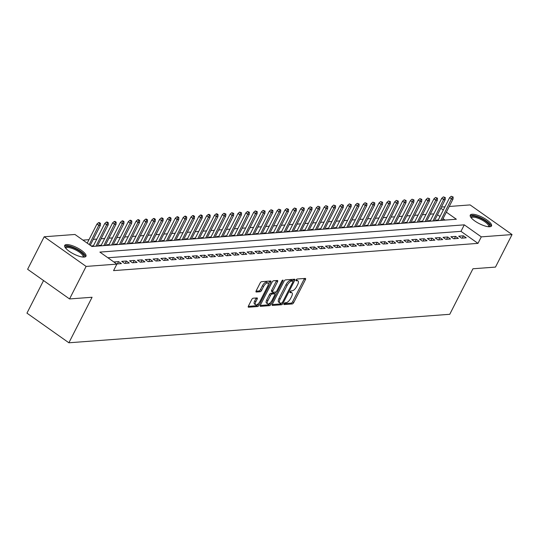 <?xml version="1.0" encoding="UTF-8"?>
<svg xmlns="http://www.w3.org/2000/svg" width="539" height="539" viewBox="0 0 539 539"><rect width="100%" height="100%" fill="white"/><g stroke="black" fill="none" stroke-linecap="round" stroke-linejoin="round"><path stroke-width="0.81" d="M284.033 303.706A1.051 0.438 125.3 0 0 283.965 304.522A1.051 0.438 125.3 0 0 284.114 304.562L292.286 303.949A1.502 0.627 125.3 0 0 293.708 302.615L305.418 279.633A1.502 0.627 125.3 0 0 305.519 278.461A1.502 0.627 125.3 0 0 305.296 278.414L297.124 279.02A1.051 0.438 125.3 0 0 296.133 279.957A1.051 0.438 125.3 0 0 296.066 280.772A1.051 0.438 125.3 0 0 296.214 280.812L297.272 280.731A4.804 2.015 125.3 0 1 297.966 280.893A4.804 2.015 125.3 0 1 297.656 284.632L296.679 286.546A4.804 2.015 125.3 0 1 292.131 290.817L291.073 290.898A1.051 0.438 125.3 0 0 290.083 291.835A1.051 0.438 125.3 0 0 290.016 292.65A1.051 0.438 125.3 0 0 290.164 292.684L291.222 292.61A4.804 2.015 125.3 0 1 291.916 292.771A4.804 2.015 125.3 0 1 291.599 296.511L290.629 298.424A4.804 2.015 125.3 0 1 286.081 302.696L285.023 302.77A1.051 0.438 125.3 0 0 284.033 303.706M66.499 244.585A11.925 3.544 -153 0 1 79.307 248.978A11.925 3.544 -153 0 1 85.97 256.247A11.925 3.544 -153 0 1 84.178 257.083A11.925 3.544 -153 0 1 71.377 252.69A11.925 3.544 -153 0 1 64.714 245.42A11.925 3.544 -153 0 1 66.499 244.585M472.056 214.252A11.925 3.544 -153 0 1 484.857 218.645A11.925 3.544 -153 0 1 491.521 225.915A11.925 3.544 -153 0 1 489.735 226.751A11.925 3.544 -153 0 1 476.934 222.358A11.925 3.544 -153 0 1 470.271 215.088A11.925 3.544 -153 0 1 472.056 214.252M253.141 298.215A1.502 0.627 125.3 0 0 251.726 299.549L248.439 306.004A1.502 0.627 125.3 0 0 248.338 307.169A1.502 0.627 125.3 0 0 248.553 307.217L257.635 306.543A1.502 0.627 125.3 0 0 259.05 305.209L270.767 282.22A1.502 0.627 125.3 0 0 270.861 281.055A1.502 0.627 125.3 0 0 270.645 281.001L261.57 281.681A1.502 0.627 125.3 0 0 260.148 283.015L256.18 290.804A1.502 0.627 125.3 0 0 256.086 291.976A1.502 0.627 125.3 0 0 256.301 292.023L260.182 291.734A1.502 0.627 125.3 0 0 261.604 290.4L263.571 286.539A4.016 1.684 125.3 0 1 267.944 283.103A4.016 1.684 125.3 0 1 267.688 286.229L259.98 301.362A4.016 1.684 125.3 0 1 255.601 304.791A4.016 1.684 125.3 0 1 255.863 301.672L257.143 299.145A1.502 0.627 125.3 0 0 257.244 297.979A1.502 0.627 125.3 0 0 257.029 297.926L253.141 298.215M449.25 206.477L470.116 204.914L512.05 234.566L495.482 267.088L472.946 268.772L449.748 314.298L68.884 342.784L92.081 297.258L69.551 298.943L86.119 266.421L44.191 236.769L74.948 234.472L91.947 246.491L456.358 219.238L446.353 212.164M512.05 234.566L481.293 236.864L464.295 224.844L99.877 252.097L116.882 264.117L86.119 266.421M116.882 264.117L113.567 270.625L477.978 243.372L481.293 236.864M272.363 304.212A1.502 0.627 125.3 0 0 272.262 305.377A1.502 0.627 125.3 0 0 272.478 305.431L281.553 304.751A1.502 0.627 125.3 0 0 282.975 303.417L294.685 280.435A1.502 0.627 125.3 0 0 294.786 279.263A1.502 0.627 125.3 0 0 294.57 279.215L285.495 279.896A1.502 0.627 125.3 0 0 284.073 281.23L272.363 304.212M269.594 305.647L260.519 306.327A1.502 0.627 125.3 0 1 260.303 306.273A1.502 0.627 125.3 0 1 260.398 305.108L272.107 282.119A1.502 0.627 125.3 0 1 273.529 280.785L277.417 280.496A1.502 0.627 125.3 0 1 277.632 280.549A1.502 0.627 125.3 0 1 277.531 281.715L272.781 291.04A1.502 0.627 125.3 0 0 272.687 292.205A1.502 0.627 125.3 0 0 272.902 292.259L275.476 292.064A1.502 0.627 125.3 0 0 276.898 290.73L281.843 281.028A1.051 0.438 125.3 0 1 282.988 280.125A1.051 0.438 125.3 0 1 282.921 280.947L271.016 304.313A1.502 0.627 125.3 0 1 269.594 305.647L268.462 304.845L260.249 305.458M93.422 245.771L91.212 245.932L91.994 246.485M101.258 245.184L99.048 245.346L99.83 245.899M109.094 244.598L106.884 244.76L107.665 245.312M116.929 244.012L114.726 244.174L115.508 244.726M124.765 243.426L122.562 243.588L123.343 244.14M132.601 242.84L130.398 243.001L131.179 243.554M140.443 242.254L138.233 242.415L139.015 242.968M148.279 241.667L146.069 241.829L146.851 242.382M156.115 241.081L153.905 241.243L154.686 241.795M163.95 240.495L161.747 240.657L162.529 241.209M171.786 239.909L169.583 240.071L170.364 240.623M179.622 239.323L177.419 239.484L178.2 240.037M187.464 238.737L185.254 238.898L186.036 239.451M195.3 238.15L193.09 238.312L193.872 238.865M203.136 237.564L200.926 237.726L201.707 238.278M210.971 236.978L208.768 237.14L209.55 237.692M218.807 236.392L216.604 236.554L217.385 237.106M226.643 235.806L224.44 235.967L225.221 236.52M234.485 235.22L232.275 235.381L233.057 235.934M242.321 234.633L240.111 234.795L240.893 235.348M250.157 234.047L247.947 234.209L248.728 234.761M257.992 233.461L255.789 233.623L256.571 234.175M265.828 232.875L263.625 233.037L264.406 233.589M273.664 232.289L271.461 232.45L272.242 233.003M281.506 231.703L279.296 231.864L280.078 232.417M289.342 231.116L287.132 231.278L287.914 231.831M297.178 230.53L294.968 230.692L295.749 231.244M305.013 229.944L302.81 230.106L303.585 230.658M312.849 229.358L310.646 229.52L311.427 230.072M320.685 228.772L318.482 228.934L319.263 229.486M328.527 228.186L326.317 228.347L327.099 228.9M336.363 227.599L334.153 227.761L334.935 228.314M344.199 227.013L341.989 227.175L342.77 227.727M352.034 226.427L349.824 226.589L350.606 227.141M359.87 225.841L357.667 226.003L358.448 226.555M367.706 225.255L365.503 225.417L366.284 225.969M375.542 224.669L373.338 224.83L374.12 225.383M383.384 224.083L381.174 224.244L381.956 224.797M391.22 223.496L389.01 223.658L389.791 224.211M399.055 222.91L396.845 223.072L397.627 223.624M406.891 222.324L404.688 222.486L405.469 223.038M414.727 221.738L412.524 221.9L413.305 222.452M422.563 221.152L420.359 221.313L421.141 221.866M430.405 220.566L428.195 220.727L428.977 221.28M461.532 238.177L466.235 237.82L463.399 235.819L458.696 236.17L461.532 238.177M453.697 238.764L458.399 238.406L455.563 236.405L450.86 236.756L453.697 238.764M445.861 239.35L450.557 238.993L447.727 236.992L443.024 237.342L445.861 239.35M438.018 239.936L442.721 239.579L439.891 237.578L435.189 237.928L438.018 239.936M430.183 240.522L434.885 240.165L432.056 238.164L427.353 238.514L430.183 240.522M422.347 241.108L427.05 240.751L424.213 238.75L419.517 239.1L422.347 241.108M414.511 241.694L419.214 241.337L416.377 239.336L411.675 239.687L414.511 241.694M406.675 242.28L411.378 241.923L408.542 239.922L403.839 240.273L406.675 242.28M398.84 242.867L403.536 242.51L400.706 240.509L396.003 240.859L398.84 242.867M390.997 243.453L395.7 243.096L392.87 241.095L388.168 241.445L390.997 243.453M383.162 244.039L387.864 243.682L385.035 241.681L380.332 242.031L383.162 244.039M375.326 244.625L380.029 244.268L377.192 242.267L372.496 242.617L375.326 244.625M367.49 245.211L372.193 244.854L369.356 242.853L364.654 243.204L367.49 245.211M359.654 245.797L364.357 245.44L361.521 243.439L356.818 243.79L359.654 245.797M351.819 246.377L356.522 246.027L353.685 244.026L348.982 244.376L351.819 246.377M343.976 246.963L348.679 246.613L345.849 244.612L341.147 244.962L343.976 246.963M336.141 247.549L340.843 247.199L338.014 245.198L333.311 245.548L336.141 247.549M328.305 248.135L333.008 247.785L330.178 245.784L325.475 246.134L328.305 248.135M320.469 248.722L325.172 248.371L322.335 246.37L317.633 246.721L320.469 248.722M312.633 249.308L317.336 248.957L314.5 246.956L309.797 247.307L312.633 249.308M304.798 249.894L309.501 249.544L306.664 247.542L301.961 247.893L304.798 249.894M296.955 250.48L301.658 250.13L298.828 248.129L294.126 248.479L296.955 250.48M289.12 251.066L293.822 250.716L290.993 248.715L286.29 249.065L289.12 251.066M281.284 251.652L285.987 251.302L283.157 249.301L278.454 249.651L281.284 251.652M273.448 252.239L278.151 251.888L275.314 249.887L270.618 250.237L273.448 252.239M265.612 252.825L270.315 252.474L267.479 250.473L262.776 250.824L265.612 252.825M257.777 253.411L262.48 253.06L259.643 251.059L254.94 251.41L257.777 253.411M249.941 253.997L254.637 253.647L251.807 251.646L247.105 251.996L249.941 253.997M242.099 254.583L246.801 254.233L243.972 252.232L239.269 252.582L242.099 254.583M234.263 255.169L238.966 254.819L236.136 252.818L231.433 253.168L234.263 255.169M226.427 255.756L231.13 255.405L228.293 253.404L223.597 253.754L226.427 255.756M218.591 256.342L223.294 255.991L220.458 253.99L215.755 254.341L218.591 256.342M210.756 256.928L215.459 256.577L212.622 254.576L207.919 254.927L210.756 256.928M202.92 257.514L207.616 257.164L204.786 255.163L200.084 255.513L202.92 257.514M195.078 258.1L199.78 257.75L196.951 255.749L192.248 256.099L195.078 258.1M187.242 258.686L191.945 258.336L189.115 256.335L184.412 256.685L187.242 258.686M179.406 259.272L184.109 258.922L181.272 256.921L176.576 257.271L179.406 259.272M171.57 259.859L176.273 259.508L173.437 257.507L168.734 257.858L171.57 259.859M163.735 260.445L168.438 260.094L165.601 258.093L160.898 258.444L163.735 260.445M155.899 261.031L160.595 260.681L157.765 258.68L153.063 259.03L155.899 261.031M148.057 261.617L152.759 261.267L149.93 259.266L145.227 259.616L148.057 261.617M140.221 262.203L144.924 261.853L142.094 259.852L137.391 260.202L140.221 262.203M132.385 262.789L137.088 262.439L134.251 260.438L129.555 260.788L132.385 262.789M124.549 263.376L129.252 263.025L126.416 261.024L121.713 261.375L124.549 263.376M116.714 263.962L121.416 263.611L118.58 261.61L113.877 261.961L116.714 263.962M477.978 243.372L460.98 231.346L107.881 257.757M433.807 213.889L430.263 214.151M425.972 214.475L422.428 214.738M418.129 215.061L414.592 215.324M410.294 215.647L406.756 215.91M402.458 216.233L398.914 216.496M394.622 216.819L391.078 217.082M386.786 217.406L383.242 217.668M378.951 217.992L375.407 218.255M371.108 218.578L367.571 218.841M363.273 219.164L359.735 219.427M355.437 219.75L351.893 220.013M347.601 220.336L344.057 220.599M339.765 220.923L336.221 221.185M331.93 221.509L328.386 221.772M324.087 222.095L320.55 222.358M316.252 222.681L312.714 222.944M308.416 223.267L304.879 223.53M300.58 223.853L297.036 224.116M292.744 224.44L289.2 224.702M284.909 225.026L281.365 225.289M277.066 225.612L273.529 225.875M269.231 226.198L265.693 226.461M261.395 226.784L257.858 227.047M253.559 227.37L250.015 227.633M245.723 227.957L242.179 228.219M237.888 228.543L234.344 228.805M230.052 229.129L226.508 229.392M222.209 229.708L218.672 229.978M214.374 230.294L210.837 230.564M206.538 230.881L202.994 231.15M198.702 231.467L195.158 231.736M190.867 232.053L187.323 232.322M183.031 232.639L179.487 232.909M175.188 233.225L171.651 233.495M167.353 233.811L163.816 234.081M159.517 234.398L155.973 234.667M151.681 234.984L148.137 235.253M143.846 235.57L140.302 235.839M136.01 236.156L132.466 236.426M128.167 236.742L124.63 237.012M120.332 237.328L116.795 237.598M112.496 237.915L108.952 238.184M104.66 238.501L101.116 238.77M96.825 239.087L93.281 239.356M88.989 239.673L82.952 240.124M445.046 220.08L443.038 218.666M440.006 216.516L437.5 214.744M438.241 219.979L436.031 220.141L436.812 220.694M43.551 280.556L26.95 313.139L68.884 342.784M69.551 298.943L27.617 269.291L44.191 236.769M441.414 207.064L444.958 206.794M443.314 210.015L440.814 208.243M460.98 231.346L464.295 224.844M463.399 235.819L462.226 238.123M455.563 236.405L454.39 238.71M447.727 236.992L446.555 239.296M439.891 237.578L438.719 239.882M432.056 238.164L430.877 240.468M424.213 238.75L423.041 241.054M416.377 239.336L415.205 241.64M408.542 239.922L407.369 242.227M400.706 240.509L399.534 242.813M392.87 241.095L391.698 243.399M385.035 241.681L383.856 243.985M377.192 242.267L376.02 244.571M369.356 242.853L368.184 245.157M361.521 243.439L360.348 245.744M353.685 244.026L352.513 246.33M345.849 244.612L344.677 246.916M338.014 245.198L336.841 247.502M330.178 245.784L328.999 248.088M322.335 246.37L321.163 248.674M314.5 246.956L313.327 249.261M306.664 247.542L305.492 249.847M298.828 248.129L297.656 250.433M290.993 248.715L289.82 251.019M283.157 249.301L281.978 251.605M275.314 249.887L274.142 252.191M267.479 250.473L266.306 252.778M259.643 251.059L258.471 253.364M251.807 251.646L250.635 253.95M243.972 252.232L242.799 254.536M236.136 252.818L234.957 255.122M228.293 253.404L227.121 255.708M220.458 253.99L219.285 256.294M212.622 254.576L211.45 256.881M204.786 255.163L203.614 257.467M196.951 255.749L195.778 258.053M189.115 256.335L187.936 258.639M181.272 256.921L180.1 259.225M173.437 257.507L172.264 259.811M165.601 258.093L164.429 260.398M157.765 258.68L156.593 260.984M149.93 259.266L148.757 261.57M142.094 259.852L140.915 262.156M134.251 260.438L133.079 262.742M126.416 261.024L125.243 263.328M118.58 261.61L117.408 263.915M291.916 292.771L290.777 291.97A4.804 2.015 125.3 0 0 290.097 291.808L291.222 292.61M297.966 280.893L296.834 280.098A4.804 2.015 125.3 0 0 296.147 279.93L297.272 280.731M284.046 303.679L291.154 303.147A1.502 0.627 125.3 0 0 292.576 301.813L304.286 278.831A1.502 0.627 125.3 0 0 304.434 278.474M292.845 281.021L293.553 279.633A1.502 0.627 125.3 0 0 293.708 279.276M272.208 304.562L280.421 303.949A1.502 0.627 125.3 0 0 281.594 303.033M281.621 303.026A1.051 0.438 125.3 0 0 282.618 302.096L292.893 281.917A1.051 0.438 125.3 0 0 292.96 281.102A1.051 0.438 125.3 0 0 292.812 281.068L291.693 281.149A4.804 2.015 125.3 0 0 287.152 285.421L280.125 299.206A4.804 2.015 125.3 0 0 279.815 302.945A4.804 2.015 125.3 0 0 280.509 303.113L281.621 303.026M291.916 280.428A1.051 0.438 125.3 0 0 291.828 280.3A1.051 0.438 125.3 0 0 291.68 280.267L292.812 281.068M279.815 302.945L278.683 302.143A4.804 2.015 125.3 0 1 278.993 298.411L286.02 284.619A4.804 2.015 125.3 0 1 290.561 280.347L291.68 280.267M271.771 291.458A1.502 0.627 125.3 0 1 271.555 291.404A1.502 0.627 125.3 0 1 271.649 290.238L276.399 280.913A1.502 0.627 125.3 0 0 276.554 280.563M275.759 291.983L274.775 293.896A1.502 0.627 125.3 0 0 274.567 293.849L271.993 294.045A1.502 0.627 125.3 0 0 270.571 295.379L267.856 300.708A4.016 1.684 125.3 0 0 267.593 303.834A4.016 1.684 125.3 0 0 271.973 300.405L274.688 295.069A1.502 0.627 125.3 0 0 274.782 293.903L273.65 293.101A1.502 0.627 125.3 0 0 273.435 293.048L274.567 293.849M270.282 302.723L269.884 303.511L271.016 304.313M273.435 293.048L270.861 293.243A1.502 0.627 125.3 0 0 269.439 294.577L266.724 299.906A4.016 1.684 125.3 0 0 266.461 303.033L267.593 303.834M268.462 304.845A1.502 0.627 125.3 0 0 269.884 303.511M255.601 304.791L254.469 303.989A4.016 1.684 125.3 0 1 254.731 300.87L256.012 298.343A1.502 0.627 125.3 0 0 256.166 297.993M267.944 283.103L266.812 282.301A4.016 1.684 125.3 0 0 262.439 285.737L263.571 286.539M256.032 291.161L259.05 290.932A1.502 0.627 125.3 0 0 260.472 289.598L262.439 285.737M268.321 283.986L269.628 281.419A1.502 0.627 125.3 0 0 269.783 281.068M248.29 306.354L256.503 305.741A1.502 0.627 125.3 0 0 257.918 304.407L258.289 303.679M453.151 197.018L451.237 196.27L453.151 197.018L453.056 199.006L451.648 199.107L449.607 197.665L437.917 220.613M452.369 197.072L440.801 220.397M453.056 199.006L442.209 220.296M449.607 197.665L451.237 196.27M471.113 217.689A10.322 3.066 -153 0 1 472.716 216.132A10.322 3.066 -153 0 1 484.857 220.599A10.322 3.066 -153 0 1 488.927 226.757M488.415 226.724A9.554 2.836 27 0 0 488.55 226.528A9.554 2.836 27 0 0 483.207 220.707A9.554 2.836 27 0 0 472.952 217.183A9.554 2.836 27 0 0 471.517 217.857A9.554 2.836 27 0 0 471.443 218.079M491.042 226.407A11.851 3.517 27 0 0 483.564 219.265A11.851 3.517 27 0 0 471.585 215.331A11.851 3.517 27 0 0 470.156 215.762M65.563 248.021A10.322 3.066 -153 0 1 75.568 248.829A10.322 3.066 -153 0 1 83.37 257.09M82.858 257.056A9.554 2.836 27 0 0 82.993 256.86A9.554 2.836 27 0 0 75.184 249.705A9.554 2.836 27 0 0 65.967 248.183A9.554 2.836 27 0 0 65.886 248.412M85.492 256.739A11.851 3.517 27 0 0 75.682 248.378A11.851 3.517 27 0 0 64.599 246.094M445.315 197.604L443.402 196.856L445.315 197.604L445.221 199.592L443.813 199.693L441.771 198.251L430.082 221.199M444.534 197.658L432.965 220.983M445.221 199.592L434.373 220.882M441.771 198.251L443.402 196.856M437.479 198.19L435.566 197.442L437.479 198.19L437.385 200.178L435.977 200.279L433.935 198.837L422.239 221.785M436.698 198.244L425.13 221.569M437.385 200.178L426.538 221.468M433.935 198.837L435.566 197.442M429.644 198.776L427.723 198.029L429.644 198.776L429.549 200.764L428.134 200.865L426.1 199.423L414.403 222.371M428.862 198.83L417.287 222.156M429.549 200.764L418.702 222.055M426.1 199.423L427.723 198.029M421.808 199.363L419.888 198.615L421.808 199.363L421.714 201.35L420.299 201.451L418.264 200.009L406.568 222.957M421.02 199.417L409.451 222.742M421.714 201.35L410.866 222.641M418.264 200.009L419.888 198.615M413.972 199.949L412.052 199.201L413.972 199.949L413.871 201.936L412.463 202.037L410.422 200.596L398.732 223.544M413.184 200.003L401.616 223.328M413.871 201.936L403.024 223.227M410.422 200.596L412.052 199.201M406.13 200.535L404.216 199.787L406.13 200.535L406.035 202.523L404.627 202.624L402.586 201.182L390.896 224.13M405.348 200.589L393.78 223.914M406.035 202.523L395.188 223.813M402.586 201.182L404.216 199.787M398.294 201.121L396.381 200.373L398.294 201.121L398.2 203.109L396.792 203.21L394.75 201.768L383.061 224.716M397.512 201.175L385.944 224.5M398.2 203.109L387.352 224.399M394.75 201.768L396.381 200.373M390.458 201.707L388.545 200.959L390.458 201.707L390.364 203.695L388.956 203.796L386.914 202.354L375.218 225.302M389.677 201.761L378.108 225.086M390.364 203.695L379.517 224.979M386.914 202.354L388.545 200.959M382.623 202.293L380.702 201.546L382.623 202.293L382.528 204.281L381.113 204.382L379.079 202.94L367.382 225.888M381.841 202.347L370.266 225.673M382.528 204.281L371.681 225.565M379.079 202.94L380.702 201.546M374.787 202.88L372.867 202.132L374.787 202.88L374.693 204.867L373.278 204.968L371.243 203.526L359.547 226.474M373.999 202.933L362.43 226.259M374.693 204.867L363.845 226.151M371.243 203.526L372.867 202.132M366.951 203.466L365.031 202.718L366.951 203.466L366.857 205.453L365.442 205.554L363.401 204.113L351.711 227.06M366.163 203.52L354.595 226.845M366.857 205.453L356.009 226.737M363.401 204.113L365.031 202.718M359.109 204.052L357.195 203.304L359.109 204.052L359.014 206.039L357.606 206.141L355.565 204.699L343.875 227.647M358.327 204.106L346.759 227.431M359.014 206.039L348.167 227.323M355.565 204.699L357.195 203.304M351.273 204.638L349.36 203.89L351.273 204.638L351.179 206.626L349.771 206.727L347.729 205.285L336.04 228.233M350.491 204.692L338.923 228.017M351.179 206.626L340.331 227.909M347.729 205.285L349.36 203.89M343.437 205.224L341.524 204.476L343.437 205.224L343.343 207.212L341.935 207.313L339.893 205.871L328.197 228.819M342.656 205.278L331.087 228.603M343.343 207.212L332.496 228.496M339.893 205.871L341.524 204.476M335.602 205.81L333.681 205.063L335.602 205.81L335.507 207.798L334.099 207.899L332.058 206.457L320.361 229.405M334.82 205.864L323.245 229.19M335.507 207.798L324.66 229.082M332.058 206.457L333.681 205.063M327.766 206.397L325.846 205.649L327.766 206.397L327.672 208.384L326.257 208.485L324.222 207.043L312.526 229.991M326.978 206.45L315.409 229.776M327.672 208.384L316.824 229.668M324.222 207.043L325.846 205.649M319.93 206.983L318.01 206.235L319.93 206.983L319.836 208.97L318.421 209.071L316.38 207.63L304.69 230.577M319.142 207.037L307.574 230.362M319.836 208.97L308.988 230.254M316.38 207.63L318.01 206.235M312.088 207.569L310.174 206.821L312.088 207.569L311.993 209.556L310.585 209.658L308.544 208.216L296.854 231.164M311.306 207.623L299.738 230.948M311.993 209.556L301.146 230.84M308.544 208.216L310.174 206.821M304.252 208.155L302.339 207.407L304.252 208.155L304.158 210.143L302.75 210.244L300.708 208.802L289.019 231.75M303.47 208.209L291.902 231.534M304.158 210.143L293.31 231.426M300.708 208.802L302.339 207.407M296.416 208.734L294.503 207.993L295.635 208.795L296.416 208.734L296.322 210.729L294.914 210.83L292.872 209.388L281.183 232.336M295.635 208.795L284.066 232.12M296.322 210.729L285.475 232.013M292.872 209.388L294.503 207.993M288.581 209.321L286.66 208.58L287.799 209.381L288.581 209.321L288.486 211.315L287.078 211.416L285.037 209.974L273.34 232.922M287.799 209.381L276.231 232.707M288.486 211.315L277.639 232.599M285.037 209.974L286.66 208.58M280.745 209.907L278.825 209.166L279.963 209.967L280.745 209.907L280.651 211.901L279.236 212.002L277.201 210.56L265.505 233.508M279.963 209.967L268.388 233.293M280.651 211.901L269.803 233.185M277.201 210.56L278.825 209.166M272.909 210.493L270.989 209.752L272.121 210.554L272.909 210.493L272.815 212.487L271.4 212.588L269.359 211.147L257.669 234.094M272.121 210.554L260.553 233.879M272.815 212.487L261.967 233.771M269.359 211.147L270.989 209.752M265.073 211.079L263.153 210.338L264.285 211.14L265.073 211.079L264.972 213.073L263.564 213.174L261.523 211.733L249.833 234.681M264.285 211.14L252.717 234.465M264.972 213.073L254.125 234.357M261.523 211.733L263.153 210.338M257.231 211.665L255.318 210.924L256.449 211.726L257.231 211.665L257.137 213.66L255.729 213.761L253.687 212.319L241.998 235.267M256.449 211.726L244.881 235.051M257.137 213.66L246.289 234.943M253.687 212.319L255.318 210.924M249.395 212.251L247.482 211.51L248.614 212.312L249.395 212.251L249.301 214.246L247.893 214.347L245.851 212.905L234.162 235.853M248.614 212.312L237.045 235.637M249.301 214.246L238.454 235.53M245.851 212.905L247.482 211.51M241.56 212.838L239.646 212.096L240.778 212.898L241.56 212.838L241.465 214.832L240.057 214.933L238.016 213.491L226.319 236.439M240.778 212.898L229.21 236.223M241.465 214.832L230.618 236.116M238.016 213.491L239.646 212.096M233.724 213.424L231.804 212.683L232.942 213.484L233.724 213.424L233.63 215.418L232.215 215.519L230.18 214.077L218.484 237.025M232.942 213.484L221.367 236.81M233.63 215.418L222.782 236.702M230.18 214.077L231.804 212.683M225.888 214.01L223.968 213.269L225.1 214.071L225.888 214.01L225.794 216.004L224.379 216.105L222.337 214.663L210.648 237.611M225.1 214.071L213.532 237.396M225.794 216.004L214.946 237.288M222.337 214.663L223.968 213.269M218.052 214.596L216.914 213.794L216.132 213.855L217.264 214.657L218.052 214.596L217.951 216.59L216.543 216.691L214.502 215.25L202.812 238.198M217.264 214.657L205.696 237.982M217.951 216.59L207.104 237.874M214.502 215.25L216.132 213.855M210.21 215.182L209.078 214.381L208.297 214.441L209.428 215.243L210.21 215.182L210.116 217.177L208.708 217.278L206.666 215.836L194.977 238.784M209.428 215.243L197.86 238.568M210.116 217.177L199.268 238.46M206.666 215.836L208.297 214.441M202.374 215.768L201.242 214.967L200.461 215.027L201.593 215.829L202.374 215.768L202.28 217.763L200.872 217.864L198.83 216.422L187.141 239.37M201.593 215.829L190.024 239.154M202.28 217.763L191.433 239.046M198.83 216.422L200.461 215.027M194.539 216.355L193.407 215.553L192.625 215.613L193.757 216.415L194.539 216.355L194.444 218.349L193.036 218.45L190.995 217.008L179.298 239.956M193.757 216.415L182.189 239.74M194.444 218.349L183.597 239.633M190.995 217.008L192.625 215.613M186.703 216.941L185.571 216.139L184.783 216.2L185.921 217.001L186.703 216.941L186.609 218.935L185.194 219.036L183.159 217.594L171.463 240.542M185.921 217.001L174.346 240.327M186.609 218.935L175.761 240.219M183.159 217.594L184.783 216.2M178.867 217.527L177.735 216.725L176.947 216.786L178.079 217.588L178.867 217.527L178.773 219.521L177.358 219.622L175.323 218.18L163.627 241.128M178.079 217.588L166.511 240.913M178.773 219.521L167.925 240.805M175.323 218.18L176.947 216.786M171.031 218.113L169.893 217.311L169.111 217.372L170.243 218.174L171.031 218.113L170.93 220.101L169.522 220.208L167.481 218.767L155.791 241.715M170.243 218.174L158.675 241.499M170.93 220.101L160.083 241.391M167.481 218.767L169.111 217.372M163.189 218.699L162.057 217.897L161.276 217.958L162.407 218.76L163.189 218.699L163.095 220.687L161.687 220.795L159.645 219.353L147.956 242.301M162.407 218.76L150.839 242.085M163.095 220.687L152.247 241.977M159.645 219.353L161.276 217.958M155.353 219.285L154.221 218.484L153.44 218.544L154.572 219.346L155.353 219.285L155.259 221.273L153.851 221.381L151.809 219.939L140.12 242.887M154.572 219.346L143.003 242.671M155.259 221.273L144.412 242.563M151.809 219.939L153.44 218.544M147.518 219.872L146.386 219.07L145.604 219.13L146.736 219.932L147.518 219.872L147.423 221.859L146.015 221.967L143.974 220.525L132.277 243.473M146.736 219.932L135.168 243.257M147.423 221.859L136.576 243.15M143.974 220.525L145.604 219.13M139.682 220.458L138.55 219.656L137.762 219.717L138.9 220.518L139.682 220.458L139.588 222.445L138.173 222.553L136.138 221.111L124.442 244.059M138.9 220.518L127.325 243.844M139.588 222.445L128.74 243.736M136.138 221.111L137.762 219.717M131.846 221.044L130.714 220.242L129.926 220.303L131.058 221.105L131.846 221.044L131.752 223.031L130.337 223.139L128.302 221.697L116.606 244.645M131.058 221.105L119.49 244.43M131.752 223.031L120.904 244.322M128.302 221.697L129.926 220.303M124.01 221.63L122.872 220.828L122.09 220.889L123.222 221.691L124.01 221.63L123.916 223.618L122.501 223.725L120.46 222.284L108.77 245.232M123.222 221.691L111.654 245.016M123.916 223.618L113.069 244.908M120.46 222.284L122.09 220.889M116.168 222.216L115.036 221.414L114.255 221.475L115.386 222.277L116.168 222.216L116.074 224.204L114.666 224.312L112.624 222.87L100.934 245.818M115.386 222.277L103.818 245.602M116.074 224.204L105.226 245.494M112.624 222.87L114.255 221.475M108.332 222.802L107.2 222.001L106.419 222.061L107.551 222.863L108.332 222.802L108.238 224.79L106.83 224.898L104.788 223.456L93.099 246.404M107.551 222.863L95.982 246.188M108.238 224.79L97.391 246.08M104.788 223.456L106.419 222.061M100.497 223.389L99.365 222.587L98.583 222.647L99.715 223.449L100.497 223.389L100.402 225.376L98.994 225.484L96.953 224.042L87.217 243.143M99.715 223.449L89.258 244.591M100.402 225.376L90.256 245.292M96.953 224.042L98.583 222.647M304.286 278.831L305.418 279.633M292.576 301.813L293.708 302.615M291.154 303.147L292.286 303.949M293.553 279.633L294.685 280.435M282.086 302.783L282.975 303.417M280.421 303.949L281.553 304.751M272.141 305.195L272.478 305.431M290.561 280.347L291.693 281.149M286.02 284.619L287.152 285.421M278.993 298.411L280.125 299.206M260.182 306.085L260.519 306.327M276.399 280.913L277.531 281.715M271.649 290.238L272.781 291.04M282.241 280.462L282.921 280.947M266.724 299.906L267.856 300.708M270.861 293.243L271.993 294.045M269.439 294.577L270.571 295.379M256.012 298.343L257.143 299.145M254.731 300.87L255.863 301.672M260.472 289.598L261.604 290.4M259.05 290.932L260.182 291.734M255.964 291.788L256.301 292.023M269.628 281.419L270.767 282.22M257.918 304.407L259.05 305.209M256.503 305.741L257.635 306.543M291.828 280.3L292.96 281.102M271.555 291.404L272.687 292.205"/></g></svg>
